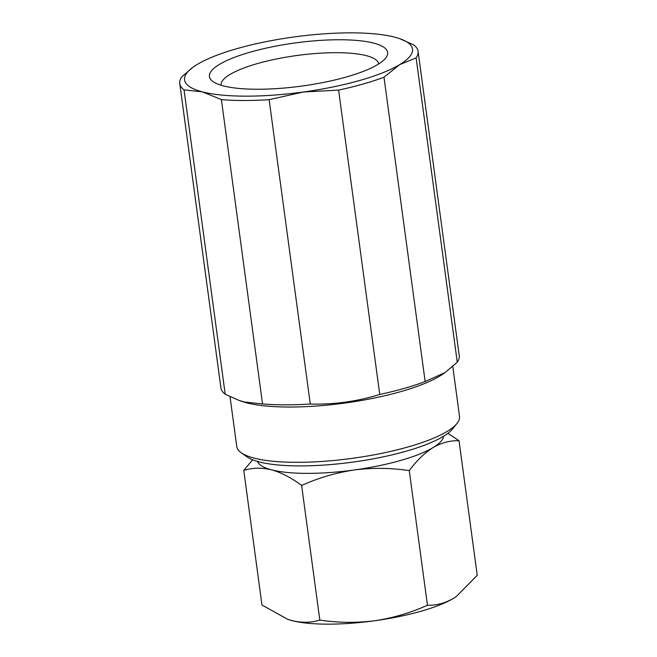 <?xml version="1.0" encoding="UTF-8"?>
<svg xmlns="http://www.w3.org/2000/svg" width="657" height="657" viewBox="0 0 657 657"><rect width="100%" height="100%" fill="white"/><g stroke="black" fill="none" stroke-linecap="round" stroke-linejoin="round"><path stroke-width="0.99" d="M257.404 461.411A94.099 22.831 -7.7 0 0 271.604 469.845A94.099 22.831 -7.7 0 0 354.353 469.96A94.099 22.831 -7.7 0 0 433.053 447.589A94.099 22.831 -7.7 0 0 443.574 436.232M243.763 470.387L261.971 605.007L287.635 619.296L291.987 620.619C301.875 622.967 311.155 622.787 319.828 620.077L301.629 485.457C291.568 477.869 281.557 472.67 271.604 469.845C261.831 467.497 252.551 467.677 243.763 470.387L252.641 459.793M287.963 619.411L287.626 619.296A94.099 22.831 -7.7 0 0 287.963 619.411A94.099 22.831 -7.7 0 0 291.987 620.619A94.099 22.831 -7.7 0 0 374.736 620.742A94.099 22.831 -7.7 0 0 453.445 598.371A94.099 22.831 -7.7 0 0 456.073 596.687A94.099 22.831 -7.7 0 0 456.237 596.572L477.237 575.335L459.038 440.724C450.209 440.428 441.553 442.719 433.053 447.589C424.603 452.911 416.669 460.582 409.262 470.626C390.989 467.874 372.691 467.653 354.353 469.96C336.031 472.712 318.456 477.877 301.629 485.457M319.828 620.077C338.1 622.828 356.406 623.05 374.736 620.742C393.058 617.991 410.633 612.825 427.461 605.245C436.289 605.532 444.945 603.241 453.445 598.371L456.073 596.687M447.877 433.308L459.038 440.724M427.461 605.245L409.262 470.626M452.78 366.491L459.514 416.333A112.396 27.266 172.3 0 1 456.894 423.568L452.517 428.955A107.173 26.001 172.3 0 1 367.156 459.916A107.173 26.001 172.3 0 1 259.178 461.896A107.173 26.001 172.3 0 1 246.851 456.763L241.201 452.73A112.396 27.266 172.3 0 1 236.75 446.456L230.024 396.688M456.894 423.568A112.396 27.266 172.3 0 1 367.37 456.032A112.396 27.266 172.3 0 1 254.128 458.11A112.396 27.266 172.3 0 1 241.201 452.73M383.992 77.198A120.239 29.171 172.3 0 1 338.601 90.099L303.477 91.988A115.008 27.898 172.3 0 1 202.34 91.84A115.008 27.898 172.3 0 1 194.176 66.414A115.008 27.898 172.3 0 1 197.387 64.361A115.008 27.898 172.3 0 1 293.58 37.022A115.008 27.898 172.3 0 1 394.717 37.162A115.008 27.898 172.3 0 1 399.637 38.64L413.787 44.931A120.239 29.171 172.3 0 1 418.074 51.295L459.227 355.642A120.239 29.171 172.3 0 1 457.272 362.245L416.119 57.898L399.661 64.649L383.992 77.198L425.145 381.553L445.011 372.601L442.637 374.235A112.396 27.266 172.3 0 1 349.113 402.454A112.396 27.266 172.3 0 1 246.654 402.823A112.396 27.266 172.3 0 1 241.842 401.386L238.943 400.376L244.273 401.994L262.554 403.956L221.401 99.609L202.34 91.84L184.05 89.878L225.203 394.233L238.943 400.376M445.011 372.601L457.272 362.245M425.145 381.553A120.239 29.171 172.3 0 1 379.754 394.455L338.601 90.099M399.637 38.64A115.008 27.898 172.3 0 1 399.661 64.649A115.008 27.898 172.3 0 1 303.477 91.988L269.124 99.675L310.276 404.03C333.953 404.687 357.112 401.493 379.754 394.455M310.276 404.03A120.239 29.171 172.3 0 1 262.554 403.956M225.203 394.233A120.239 29.171 172.3 0 1 220.916 387.868L179.763 83.513A120.239 29.171 172.3 0 1 181.718 76.91L193.166 67.121M269.124 99.675A120.239 29.171 172.3 0 1 221.401 99.609M184.05 89.878A120.239 29.171 172.3 0 1 179.763 83.513M418.074 51.295A120.239 29.171 172.3 0 1 416.119 57.898M223.323 85.878A89.919 21.812 172.3 0 1 212.983 81.575A89.919 21.812 172.3 0 1 261.667 49.16A89.919 21.812 172.3 0 1 373.734 43.124A89.919 21.812 172.3 0 1 385.536 58.243A89.919 21.812 172.3 0 1 313.923 84.211A89.919 21.812 172.3 0 1 223.323 85.878M221.146 85.262A79.464 19.275 172.3 0 1 221.138 85.205A79.464 19.275 172.3 0 1 276.613 58.941A79.464 19.275 172.3 0 1 366.343 55.664A79.464 19.275 172.3 0 1 378.629 63.91A79.464 19.275 172.3 0 1 378.637 63.975"/></g></svg>

